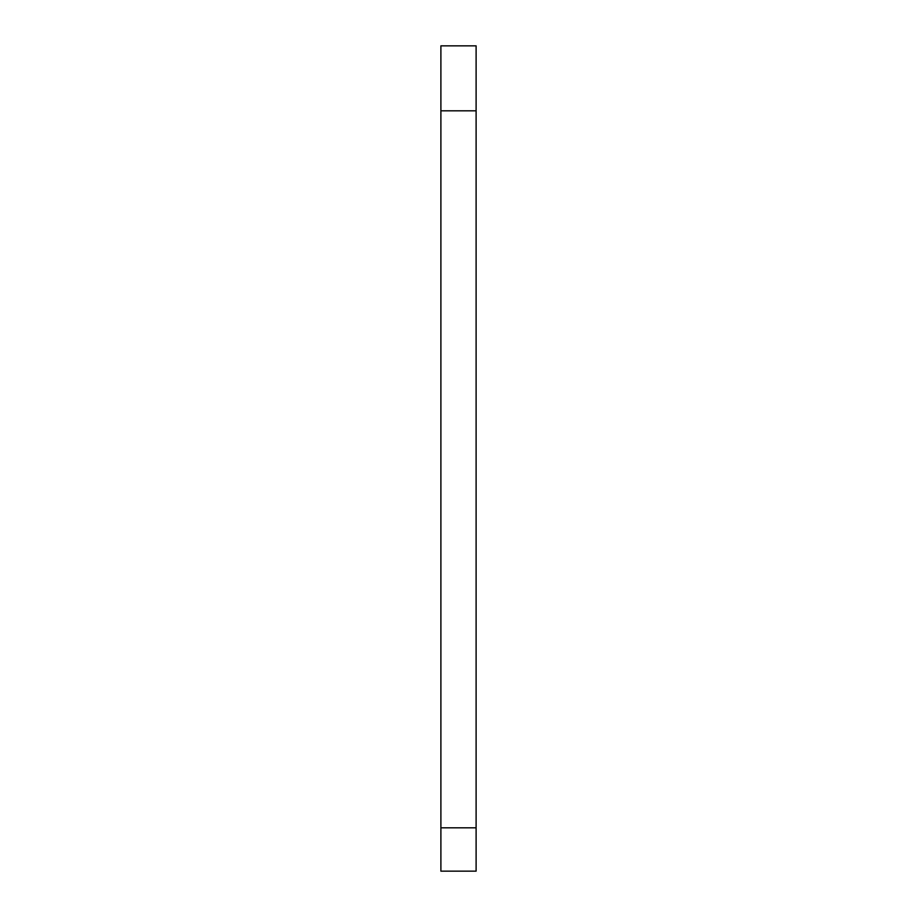 <?xml version="1.0" encoding="UTF-8"?>
<svg xmlns="http://www.w3.org/2000/svg" width="917" height="917" viewBox="0 0 917 917"><rect width="100%" height="100%" fill="white"/><g stroke="black" fill="none" stroke-linecap="round" stroke-linejoin="round"><path stroke-width="1.38" d="M476.106 827.822L476.106 45.85L440.894 45.85L440.894 871.15L476.106 871.15L476.106 827.822L440.894 827.822M476.106 110.831L440.894 110.831"/></g></svg>

